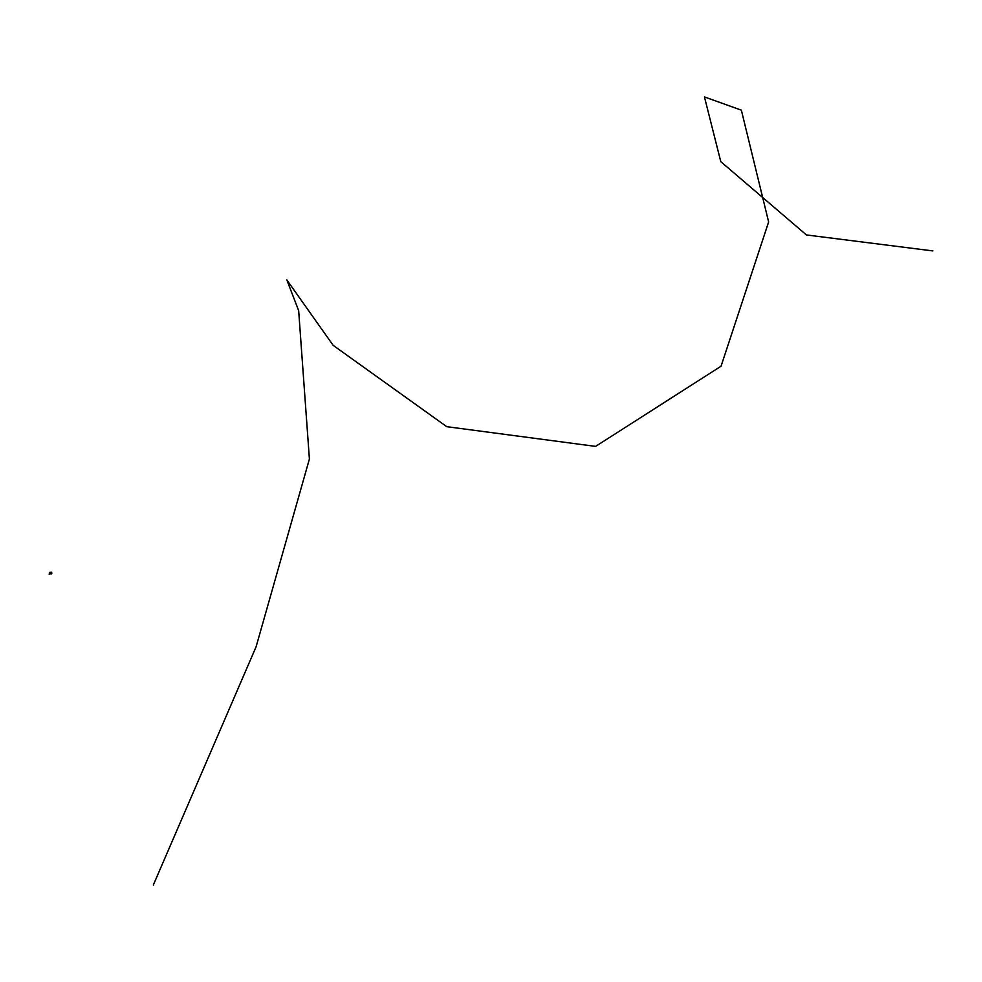 <?xml version="1.0" encoding="UTF-8"?>
<svg xmlns="http://www.w3.org/2000/svg" width="982" height="982" viewBox="0 0 982 982"><rect width="100%" height="100%" fill="white"/><g stroke="black" fill="none" stroke-linecap="round" stroke-linejoin="round"><path stroke-width="0.74" stroke-dasharray="4.91 3.68" d="M49.959 573.77L49.652 572.408M50.499 573.77L51.187 573.684L50.598 573.365M51.42 573.881L50.573 572.543L51.42 573.893M51.481 572.813L50.094 573.709L49.665 572.42M51.715 572.653L51.58 573.402M50.168 573.586L51.494 572.874M50.868 572.985L51.457 573.23L50.647 573.648M49.468 573.881L49.922 573.316L49.21 573.23M50.831 572.457L50.205 573.316M50.315 573.905L49.91 572.678M51.187 573.684L50.757 572.396M50.266 573.316L51.224 572.825M51.199 572.641L51.702 573.304M51.039 572.874L49.861 573.476M49.886 573.66L49.198 573.206"/><path stroke-width="1.47" d="M49.247 573.022L49.517 573.77M51.481 572.813L51.432 573.893L50.99 572.592L49.652 572.408L51.53 572.187L51.42 573.893L49.959 573.77M51.825 573.279L51.715 572.653M932.9 250.926L806.418 234.944L720.788 161.649L704.45 96.936L741.361 110.168L768.636 221.957L721.046 366.212L595.608 446.393L446.749 426.679L333.168 345.345L286.842 279.907L298.663 310.68L309.404 459.024L256.106 646.757L153.302 885.064M50.598 573.476L49.161 574.163M51.702 573.304L51.567 572.531"/></g></svg>
